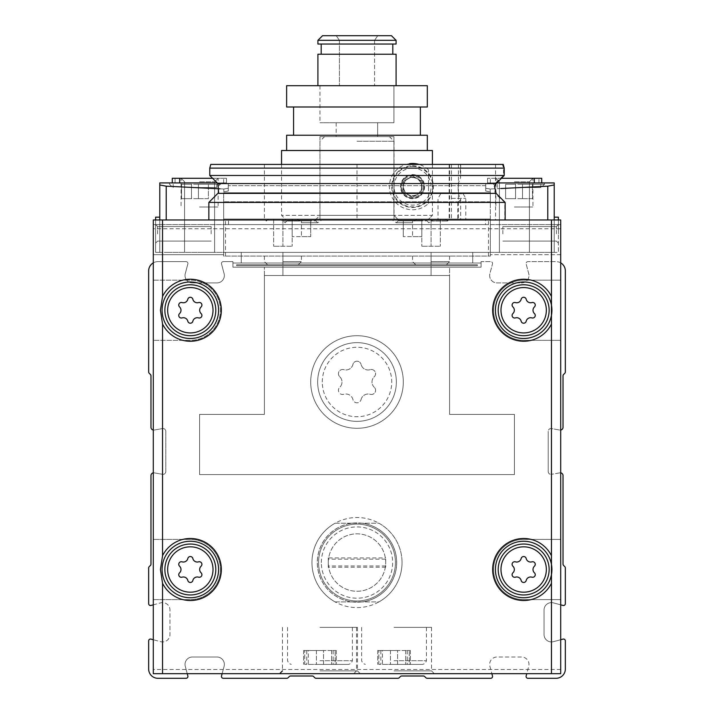 <?xml version="1.0" encoding="UTF-8"?>
<svg xmlns="http://www.w3.org/2000/svg" width="714" height="714" viewBox="0 0 714 714"><rect width="100%" height="100%" fill="white"/><g stroke="black" fill="none" stroke-linecap="round" stroke-linejoin="round"><path stroke-width="0.54" stroke-dasharray="3.57 2.68" d="M319.961 664.413L348.664 664.413L319.961 664.413M304.762 664.413L306.77 664.413L303.611 664.413L304.762 664.413L304.762 650.525L306.77 650.525L303.611 650.525L304.762 650.525L304.762 664.413M308.323 664.413L323.522 664.413L308.323 664.413L308.323 650.525L303.611 650.525L323.522 650.525L308.323 650.525L308.323 664.413M323.522 664.413L336.312 664.413L323.522 664.413L323.522 650.525L336.312 650.525L323.522 650.525L323.522 664.413M335.161 664.413L333.152 664.413L335.161 664.413L335.161 650.525L336.312 650.525L333.152 650.525L335.161 650.525L335.161 664.413M394.039 664.413L422.742 664.413L394.039 664.413M378.839 664.413L380.848 664.413L377.688 664.413L378.839 664.413L378.839 650.525L380.848 650.525L377.688 650.525L378.839 650.525L378.839 664.413M382.401 664.413L397.6 664.413L382.401 664.413L382.401 650.525L377.688 650.525L397.6 650.525L382.401 650.525L382.401 664.413M397.6 664.413L410.389 664.413L397.6 664.413L397.6 650.525L410.389 650.525L397.6 650.525L397.6 664.413M409.238 664.413L407.23 664.413L409.238 664.413L409.238 650.525L410.389 650.525L407.23 650.525L409.238 650.525L409.238 664.413M282.923 219.037L301.442 219.037L264.403 219.037L282.923 219.037L282.923 246.259L292.187 246.259L273.667 246.259L282.923 246.259L282.923 219.037M431.077 219.037L449.597 219.037L412.558 219.037L431.077 219.037L431.077 246.259L440.333 246.259L421.813 246.259L431.077 246.259L431.077 219.037M282.923 221.028L299.452 221.028L282.923 221.028M431.077 221.028L447.607 221.028L431.077 221.028M310.706 220.885L292.187 220.885L310.706 220.885L310.706 236.629L301.442 236.629L310.706 236.629L310.706 220.885M301.442 220.885L315.981 220.885L286.903 220.885L301.442 220.885L301.442 236.629L292.187 236.629L301.442 236.629L301.442 220.885M421.813 220.885L403.294 220.885L421.813 220.885L421.813 236.629L412.558 236.629L421.813 236.629L421.813 220.885M412.558 220.885L427.097 220.885L398.019 220.885L412.558 220.885L412.558 236.629L403.294 236.629L412.558 236.629L412.558 220.885M526.191 299.273A2.588 2.588 0 0 0 521.149 299.273A4.534 4.534 0 0 1 515.428 302.575A2.588 2.588 0 0 0 512.911 306.94A4.534 4.534 0 0 1 512.911 313.544A2.588 2.588 0 0 0 515.428 317.909A4.534 4.534 0 0 1 521.149 321.211A2.588 2.588 0 0 0 526.191 321.211A4.534 4.534 0 0 1 531.903 317.909A2.588 2.588 0 0 0 534.429 313.544A4.534 4.534 0 0 1 534.429 306.94A2.588 2.588 0 0 0 531.903 302.575A4.534 4.534 0 0 1 526.191 299.273A2.588 2.588 0 0 0 521.149 299.273A4.534 4.534 0 0 1 515.428 302.575A2.588 2.588 0 0 0 512.911 306.94A4.534 4.534 0 0 1 512.911 313.544A2.588 2.588 0 0 0 515.428 317.909A4.534 4.534 0 0 1 521.149 321.211A2.588 2.588 0 0 0 526.191 321.211A4.534 4.534 0 0 1 531.903 317.909A2.588 2.588 0 0 0 534.429 313.544A4.534 4.534 0 0 1 534.429 306.94A2.588 2.588 0 0 0 531.903 302.575A4.534 4.534 0 0 1 526.191 299.273A2.588 2.588 0 0 0 521.149 299.273A4.534 4.534 0 0 1 515.428 302.575A2.588 2.588 0 0 0 512.911 306.94A4.534 4.534 0 0 1 512.911 313.544A2.588 2.588 0 0 0 515.428 317.909A4.534 4.534 0 0 1 521.149 321.211A2.588 2.588 0 0 0 526.191 321.211A4.534 4.534 0 0 1 531.903 317.909A2.588 2.588 0 0 0 534.429 313.544A4.534 4.534 0 0 1 534.429 306.94A2.588 2.588 0 0 0 531.903 302.575A4.534 4.534 0 0 1 526.191 299.273M526.191 558.535A2.588 2.588 0 0 0 521.149 558.535A4.534 4.534 0 0 1 515.428 561.838A2.588 2.588 0 0 0 512.911 566.202A4.534 4.534 0 0 1 512.911 572.806A2.588 2.588 0 0 0 515.428 577.171A4.534 4.534 0 0 1 521.149 580.473A2.588 2.588 0 0 0 526.191 580.473A4.534 4.534 0 0 1 531.903 577.171A2.588 2.588 0 0 0 534.429 572.806A4.534 4.534 0 0 1 534.429 566.202A2.588 2.588 0 0 0 531.903 561.838A4.534 4.534 0 0 1 526.191 558.535A2.588 2.588 0 0 0 521.149 558.535A4.534 4.534 0 0 1 515.428 561.838A2.588 2.588 0 0 0 512.911 566.202A4.534 4.534 0 0 1 512.911 572.806A2.588 2.588 0 0 0 515.428 577.171A4.534 4.534 0 0 1 521.149 580.473A2.588 2.588 0 0 0 526.191 580.473A4.534 4.534 0 0 1 531.903 577.171A2.588 2.588 0 0 0 534.429 572.806A4.534 4.534 0 0 1 534.429 566.202A2.588 2.588 0 0 0 531.903 561.838A4.534 4.534 0 0 1 526.191 558.535A2.588 2.588 0 0 0 521.149 558.535A4.534 4.534 0 0 1 515.428 561.838A2.588 2.588 0 0 0 512.911 566.202A4.534 4.534 0 0 1 512.911 572.806A2.588 2.588 0 0 0 515.428 577.171A4.534 4.534 0 0 1 521.149 580.473A2.588 2.588 0 0 0 526.191 580.473A4.534 4.534 0 0 1 531.903 577.171A2.588 2.588 0 0 0 534.429 572.806A4.534 4.534 0 0 1 534.429 566.202A2.588 2.588 0 0 0 531.903 561.838A4.534 4.534 0 0 1 526.191 558.535M192.851 558.535A2.588 2.588 0 0 0 187.809 558.535A4.534 4.534 0 0 1 182.097 561.838A2.588 2.588 0 0 0 179.571 566.202A4.534 4.534 0 0 1 179.571 572.806A2.588 2.588 0 0 0 182.097 577.171A4.534 4.534 0 0 1 187.809 580.473A2.588 2.588 0 0 0 192.851 580.473A4.534 4.534 0 0 1 198.572 577.171A2.588 2.588 0 0 0 201.089 572.806A4.534 4.534 0 0 1 201.089 566.202A2.588 2.588 0 0 0 198.572 561.838A4.534 4.534 0 0 1 192.851 558.535A2.588 2.588 0 0 0 187.809 558.535A4.534 4.534 0 0 1 182.097 561.838A2.588 2.588 0 0 0 179.571 566.202A4.534 4.534 0 0 1 179.571 572.806A2.588 2.588 0 0 0 182.097 577.171A4.534 4.534 0 0 1 187.809 580.473A2.588 2.588 0 0 0 192.851 580.473A4.534 4.534 0 0 1 198.572 577.171A2.588 2.588 0 0 0 201.089 572.806A4.534 4.534 0 0 1 201.089 566.202A2.588 2.588 0 0 0 198.572 561.838A4.534 4.534 0 0 1 192.851 558.535A2.588 2.588 0 0 0 187.809 558.535A4.534 4.534 0 0 1 182.097 561.838A2.588 2.588 0 0 0 179.571 566.202A4.534 4.534 0 0 1 179.571 572.806A2.588 2.588 0 0 0 182.097 577.171A4.534 4.534 0 0 1 187.809 580.473A2.588 2.588 0 0 0 192.851 580.473A4.534 4.534 0 0 1 198.572 577.171A2.588 2.588 0 0 0 201.089 572.806A4.534 4.534 0 0 1 201.089 566.202A2.588 2.588 0 0 0 198.572 561.838A4.534 4.534 0 0 1 192.851 558.535M192.851 299.273A2.588 2.588 0 0 0 187.809 299.273A4.534 4.534 0 0 1 182.097 302.575A2.588 2.588 0 0 0 179.571 306.94A4.534 4.534 0 0 1 179.571 313.544A2.588 2.588 0 0 0 182.097 317.909A4.534 4.534 0 0 1 187.809 321.211A2.588 2.588 0 0 0 192.851 321.211A4.534 4.534 0 0 1 198.572 317.909A2.588 2.588 0 0 0 201.089 313.544A4.534 4.534 0 0 1 201.089 306.94A2.588 2.588 0 0 0 198.572 302.575A4.534 4.534 0 0 1 192.851 299.273A2.588 2.588 0 0 0 187.809 299.273A4.534 4.534 0 0 1 182.097 302.575A2.588 2.588 0 0 0 179.571 306.94A4.534 4.534 0 0 1 179.571 313.544A2.588 2.588 0 0 0 182.097 317.909A4.534 4.534 0 0 1 187.809 321.211A2.588 2.588 0 0 0 192.851 321.211A4.534 4.534 0 0 1 198.572 317.909A2.588 2.588 0 0 0 201.089 313.544A4.534 4.534 0 0 1 201.089 306.94A2.588 2.588 0 0 0 198.572 302.575A4.534 4.534 0 0 1 192.851 299.273A2.588 2.588 0 0 0 187.809 299.273A4.534 4.534 0 0 1 182.097 302.575A2.588 2.588 0 0 0 179.571 306.94A4.534 4.534 0 0 1 179.571 313.544A2.588 2.588 0 0 0 182.097 317.909A4.534 4.534 0 0 1 187.809 321.211A2.588 2.588 0 0 0 192.851 321.211A4.534 4.534 0 0 1 198.572 317.909A2.588 2.588 0 0 0 201.089 313.544A4.534 4.534 0 0 1 201.089 306.94A2.588 2.588 0 0 0 198.572 302.575A4.534 4.534 0 0 1 192.851 299.273M402.036 562.561A45.036 45.036 0 0 0 334.482 523.558A45.036 45.036 0 0 0 334.482 601.563A45.036 45.036 0 0 0 402.036 562.561M310.706 381.999A46.294 46.294 0 0 1 380.151 341.908A46.294 46.294 0 0 1 380.151 422.099A46.294 46.294 0 0 1 310.706 381.999A46.294 46.294 0 0 1 380.151 341.908A46.294 46.294 0 0 1 380.151 422.099A46.294 46.294 0 0 1 310.706 381.999M153.296 599.599L190.335 599.599A30.095 30.095 0 0 0 220.421 569.504A30.095 30.095 0 0 0 190.335 539.409L153.296 539.409L153.296 340.337L190.335 340.337A30.095 30.095 0 0 0 220.421 310.242A30.095 30.095 0 0 0 190.335 280.147L153.296 280.147L153.296 673.668L153.296 599.599L190.335 599.599A30.095 30.095 0 0 0 220.421 569.504A30.095 30.095 0 0 0 190.335 539.409L153.296 539.409L153.296 599.599M560.704 280.147L560.704 673.668L560.704 280.147L523.665 280.147A30.095 30.095 0 0 0 493.579 310.242A30.095 30.095 0 0 0 523.665 340.337L560.704 340.337L523.665 340.337A30.095 30.095 0 0 1 493.579 310.242A30.095 30.095 0 0 1 523.665 280.147L560.704 280.147M560.704 539.409L523.665 539.409A30.095 30.095 0 0 0 493.579 569.504A30.095 30.095 0 0 0 523.665 599.599L560.704 599.599L523.665 599.599A30.095 30.095 0 0 1 493.579 569.504A30.095 30.095 0 0 1 523.665 539.409L560.704 539.409M153.296 280.147L153.296 340.337L190.335 340.337A30.095 30.095 0 0 0 220.421 310.242A30.095 30.095 0 0 0 190.335 280.147L153.296 280.147M485.529 224.589L223.669 224.589L223.669 219.037L223.669 256.076L490.331 256.076L223.669 256.076L223.669 254.684L153.296 254.684L223.669 254.684L223.669 224.589L153.296 224.589L560.704 224.589L490.331 224.589L490.331 256.076L490.331 219.037L223.669 219.037L490.331 219.037L490.331 224.589L485.529 224.589L485.529 219.037M560.704 262.868A9.255 9.255 0 0 0 556.072 261.627A9.255 9.255 0 0 1 560.704 262.868L560.704 430.042A2.776 2.776 0 0 0 563.025 427.302L563.025 375.823A1.847 1.847 0 0 1 563.56 374.511L564.792 373.279A1.847 1.847 0 0 0 565.336 371.976L565.336 270.892A9.255 9.255 0 0 0 560.704 262.868L560.704 219.966L153.296 219.966L153.296 262.868A9.255 9.255 0 0 0 148.664 270.892L148.664 371.976A1.847 1.847 0 0 0 149.208 373.279L150.44 374.511A1.847 1.847 0 0 1 150.975 375.823L150.975 427.302A2.776 2.776 0 0 0 153.296 430.042L153.296 472.846A2.776 2.776 0 0 0 150.975 475.586L150.975 564.105A1.847 1.847 0 0 1 150.44 565.417L149.208 566.648A1.847 1.847 0 0 0 148.664 567.951L148.664 603.66A1.847 1.847 0 0 0 150.993 605.454L153.296 604.838L153.296 673.668L560.704 673.668L526.762 673.668L526.147 675.971A1.847 1.847 0 0 0 527.932 678.3L556.072 678.3A9.255 9.255 0 0 0 565.336 669.045L565.336 640.895A1.847 1.847 0 0 0 563.007 639.11L560.704 639.726L560.704 673.668L222.125 673.668L221.51 675.971A1.847 1.847 0 0 0 223.303 678.3L286.787 678.3A1.847 1.847 0 0 0 288.099 677.756L289.331 676.524A1.847 1.847 0 0 1 290.634 675.988L312.25 675.988A1.847 1.847 0 0 1 313.562 676.524L314.794 677.756A1.847 1.847 0 0 0 316.097 678.3L397.903 678.3A1.847 1.847 0 0 0 399.206 677.756L400.438 676.524A1.847 1.847 0 0 1 401.75 675.988L423.366 675.988A1.847 1.847 0 0 1 424.669 676.524L425.901 677.756A1.847 1.847 0 0 0 427.213 678.3L490.696 678.3A1.847 1.847 0 0 0 492.49 675.971L491.875 673.668L153.296 673.668L222.125 673.668L224.098 666.332A7.408 7.408 0 0 0 216.94 657.005L192.423 657.005A7.408 7.408 0 0 0 185.274 666.332L187.238 673.668L185.274 666.332A7.408 7.408 0 0 1 192.423 657.005L216.94 657.005A7.408 7.408 0 0 1 224.098 666.332L222.125 673.668M560.704 604.838L553.368 602.866A7.408 7.408 0 0 0 544.041 610.024L544.041 634.541A7.408 7.408 0 0 0 553.368 641.69A7.408 7.408 0 0 1 544.041 634.541L544.041 610.024A7.408 7.408 0 0 1 553.368 602.866L563.007 605.454A1.847 1.847 0 0 0 565.336 603.66L565.336 567.951A1.847 1.847 0 0 0 564.792 566.648L563.56 565.417A1.847 1.847 0 0 1 563.025 564.105L563.025 475.586A2.776 2.776 0 0 0 560.704 472.846L560.704 639.726L553.368 641.69L560.704 639.726M153.296 262.868A9.255 9.255 0 0 1 157.928 261.627L186.068 261.627A1.847 1.847 0 0 1 187.853 263.957L185.274 273.605A7.408 7.408 0 0 0 192.423 282.923L216.94 282.923A7.408 7.408 0 0 0 224.098 273.605L221.51 263.957A1.847 1.847 0 0 1 223.303 261.627L232.925 261.627L232.925 267.188L232.925 263.02L481.075 263.02L481.075 267.188L481.075 263.02L232.925 263.02L232.925 267.188L282.923 267.188L282.923 275.515L431.077 275.515L431.077 267.188L481.075 267.188L481.075 263.02L241.261 263.02L241.261 252.372L472.739 252.372L241.261 252.372L241.261 263.02L232.925 263.02L232.925 267.188L282.923 267.188L282.923 275.515L431.077 275.515L431.077 265.706L282.923 265.706L282.923 275.515L431.077 275.515L431.077 265.706L282.923 265.706L282.923 275.515L431.077 275.515L431.077 267.188L481.075 267.188L481.075 263.02L472.739 263.02L472.739 252.372L472.739 263.02L472.739 252.372L241.261 252.372L241.261 263.02L232.925 263.02L232.925 267.188L282.923 267.188L282.923 275.515L431.077 275.515L431.077 267.188L481.075 267.188L232.925 267.188L282.923 267.188L282.923 275.515L431.077 275.515L431.077 267.188L481.075 267.188L481.075 261.627L490.696 261.627A1.847 1.847 0 0 1 492.49 263.957L489.902 273.605A7.408 7.408 0 0 0 497.06 282.923L521.577 282.923A7.408 7.408 0 0 0 528.726 273.605L526.147 263.957A1.847 1.847 0 0 1 527.932 261.627L556.072 261.627L527.932 261.627A1.847 1.847 0 0 0 526.147 263.957L528.726 273.605A7.408 7.408 0 0 1 521.577 282.923L497.06 282.923A7.408 7.408 0 0 1 489.902 273.605L492.49 263.957A1.847 1.847 0 0 0 490.696 261.627L481.075 261.627L481.075 267.188L232.925 267.188L232.925 261.627L223.303 261.627A1.847 1.847 0 0 0 221.51 263.957L224.098 273.605A7.408 7.408 0 0 1 216.94 282.923L192.423 282.923A7.408 7.408 0 0 1 185.274 273.605L187.853 263.957A1.847 1.847 0 0 0 186.068 261.627L157.928 261.627A9.255 9.255 0 0 0 153.296 262.868L153.296 430.042A2.776 2.776 0 0 0 154.242 430.033L162.533 428.578A2.776 2.776 0 0 1 165.791 431.31L165.791 471.579A2.776 2.776 0 0 1 162.533 474.319L154.242 472.855A2.776 2.776 0 0 0 153.296 472.846L153.296 604.838L160.632 602.866A7.408 7.408 0 0 1 169.959 610.024L169.959 634.541A7.408 7.408 0 0 1 160.632 641.69L150.993 639.11A1.847 1.847 0 0 0 148.664 640.895L148.664 669.045A9.255 9.255 0 0 0 157.928 678.3L186.068 678.3A1.847 1.847 0 0 0 187.853 675.971L187.238 673.668M503.227 164.407L502.406 164.407L503.557 168.111L503.557 175.474L494.9 183.569L494.9 193.387L504.816 202.41L504.816 219.966L208.854 219.966L504.816 219.966M502.406 164.407L210.773 164.407M451.908 219.966L465.796 219.966L451.908 219.966M301.442 219.966L321.818 219.966L301.442 219.966M412.558 219.966L392.182 219.966L412.558 219.966M560.704 472.846A2.776 2.776 0 0 0 559.758 472.855A2.776 2.776 0 0 1 560.704 472.846L560.704 430.042A2.776 2.776 0 0 1 559.758 430.033A2.776 2.776 0 0 0 560.704 430.042M477.371 264.778L236.629 264.778L236.629 265.706L477.371 265.706L477.371 264.778L236.629 264.778L236.629 265.706L477.371 265.706L477.371 264.778L477.371 265.706L236.629 265.706L236.629 264.778L477.371 264.778L477.371 265.706L236.629 265.706L236.629 264.778L477.371 264.778L477.371 265.706L236.629 265.706L236.629 264.778L477.371 264.778L477.371 265.706L236.629 265.706L236.629 264.778L477.371 264.778M319.961 673.668L360.24 673.668L319.961 673.668M394.039 673.668L434.317 673.668L394.039 673.668M491.875 673.668L526.762 673.668L528.726 666.332A7.408 7.408 0 0 0 521.577 657.005L497.06 657.005A7.408 7.408 0 0 0 489.902 666.332L491.875 673.668L489.902 666.332A7.408 7.408 0 0 1 497.06 657.005L521.577 657.005A7.408 7.408 0 0 1 528.726 666.332L526.762 673.668M264.403 267.188L449.597 267.188L449.597 414.406L514.41 414.406L514.41 474.596L199.59 474.596L199.59 414.406L264.403 414.406L264.403 267.188L449.597 267.188L449.597 414.406L514.41 414.406L514.41 474.596L199.59 474.596L199.59 414.406L264.403 414.406L264.403 267.188M559.758 472.855L551.467 474.319L559.758 472.855M548.209 471.579A2.776 2.776 0 0 0 551.467 474.319A2.776 2.776 0 0 1 548.209 471.579L548.209 431.31L548.209 471.579M551.467 428.578A2.776 2.776 0 0 0 548.209 431.31A2.776 2.776 0 0 1 551.467 428.578L559.758 430.033L551.467 428.578M153.296 472.846A2.776 2.776 0 0 1 154.242 472.855L162.533 474.319A2.776 2.776 0 0 0 165.791 471.579L165.791 431.31A2.776 2.776 0 0 0 162.533 428.578L154.242 430.033A2.776 2.776 0 0 1 153.296 430.042M153.296 604.838L160.632 602.866A7.408 7.408 0 0 1 169.959 610.024L169.959 634.541A7.408 7.408 0 0 1 160.632 641.69L153.296 639.726M282.923 264.778L446.446 264.778L415.709 264.778L431.077 264.778L431.077 252.372L282.923 252.372L282.923 264.778L431.077 264.778L431.077 252.372L282.923 252.372L282.923 264.778M208.854 202.41L457.719 202.41L460.682 199.599L458.174 193.387L458.174 183.569L460.717 177.34L460.102 175.474L460.584 164.407M503.557 175.474L504.227 175.474M209.773 175.474L460.102 175.474M503.557 168.111L504.227 168.111M209.773 168.111L460.102 168.111M357 136.624L389.407 136.624L357 136.624M357 141.256L394.039 141.256L357 141.256M164.872 310.242A25.463 25.463 0 0 1 203.062 288.188A25.463 25.463 0 0 1 203.062 332.296A25.463 25.463 0 0 1 164.872 310.242A25.463 25.463 0 0 0 190.335 335.705A25.463 25.463 0 0 0 215.798 310.242A25.463 25.463 0 0 0 190.335 284.779A25.463 25.463 0 0 0 164.872 310.242A25.463 25.463 0 0 1 203.062 288.188A25.463 25.463 0 0 1 203.062 332.296A25.463 25.463 0 0 1 164.872 310.242A25.463 25.463 0 0 1 203.062 288.188A25.463 25.463 0 0 1 203.062 332.296A25.463 25.463 0 0 1 164.872 310.242M164.872 569.504A25.463 25.463 0 0 1 203.062 547.451A25.463 25.463 0 0 1 203.062 591.558A25.463 25.463 0 0 1 164.872 569.504A25.463 25.463 0 0 0 190.335 594.967A25.463 25.463 0 0 0 215.798 569.504A25.463 25.463 0 0 0 190.335 544.041A25.463 25.463 0 0 0 164.872 569.504A25.463 25.463 0 0 1 203.062 547.451A25.463 25.463 0 0 1 203.062 591.558A25.463 25.463 0 0 1 164.872 569.504A25.463 25.463 0 0 1 203.062 547.451A25.463 25.463 0 0 1 203.062 591.558A25.463 25.463 0 0 1 164.872 569.504M498.202 310.242A25.463 25.463 0 0 1 536.401 288.188A25.463 25.463 0 0 1 536.401 332.296A25.463 25.463 0 0 1 498.202 310.242A25.463 25.463 0 0 0 523.665 335.705A25.463 25.463 0 0 0 549.128 310.242A25.463 25.463 0 0 0 523.665 284.779A25.463 25.463 0 0 0 498.202 310.242A25.463 25.463 0 0 1 536.401 288.188A25.463 25.463 0 0 1 536.401 332.296A25.463 25.463 0 0 1 498.202 310.242A25.463 25.463 0 0 1 536.401 288.188A25.463 25.463 0 0 1 536.401 332.296A25.463 25.463 0 0 1 498.202 310.242M498.202 569.504A25.463 25.463 0 0 1 536.401 547.451A25.463 25.463 0 0 1 536.401 591.558A25.463 25.463 0 0 1 498.202 569.504A25.463 25.463 0 0 0 523.665 594.967A25.463 25.463 0 0 0 549.128 569.504A25.463 25.463 0 0 0 523.665 544.041A25.463 25.463 0 0 0 498.202 569.504A25.463 25.463 0 0 1 536.401 547.451A25.463 25.463 0 0 1 536.401 591.558A25.463 25.463 0 0 1 498.202 569.504A25.463 25.463 0 0 1 536.401 547.451A25.463 25.463 0 0 1 536.401 591.558A25.463 25.463 0 0 1 498.202 569.504M560.704 254.684L490.331 254.684L560.704 254.684M282.923 256.076L301.442 256.076L282.923 256.076M431.077 256.076L449.597 256.076L431.077 256.076M352.948 364.381A7.292 7.292 0 0 1 343.764 369.682A4.168 4.168 0 0 0 339.712 376.697A4.168 4.168 0 0 1 343.764 369.682A7.292 7.292 0 0 0 352.948 364.381A4.168 4.168 0 0 1 361.052 364.381A4.168 4.168 0 0 0 352.948 364.381M339.712 376.697A7.292 7.292 0 0 1 339.712 387.3A7.292 7.292 0 0 0 339.712 376.697M343.764 394.315A4.168 4.168 0 0 1 339.712 387.3A4.168 4.168 0 0 0 343.764 394.315A7.292 7.292 0 0 1 352.948 399.617A4.168 4.168 0 0 0 361.052 399.617A4.168 4.168 0 0 1 352.948 399.617A7.292 7.292 0 0 0 343.764 394.315M361.052 399.617A7.292 7.292 0 0 1 370.236 394.315A4.168 4.168 0 0 0 374.288 387.3A4.168 4.168 0 0 1 370.236 394.315A7.292 7.292 0 0 0 361.052 399.617M374.288 387.3A7.292 7.292 0 0 1 374.288 376.697A4.168 4.168 0 0 0 370.236 369.682A4.168 4.168 0 0 1 374.288 376.697A7.292 7.292 0 0 0 374.288 387.3M370.236 369.682A7.292 7.292 0 0 1 361.052 364.381A7.292 7.292 0 0 0 370.236 369.682M317.65 381.999A39.35 39.35 0 0 1 376.68 347.923A39.35 39.35 0 0 1 376.68 416.083A39.35 39.35 0 0 1 317.65 381.999A39.35 39.35 0 0 1 376.68 347.923A39.35 39.35 0 0 1 376.68 416.083A39.35 39.35 0 0 1 317.65 381.999M396.654 562.561A39.654 39.654 0 0 0 337.169 528.217A39.654 39.654 0 0 0 337.169 596.904A39.654 39.654 0 0 0 396.654 562.561A39.654 39.654 0 0 0 337.169 528.217A39.654 39.654 0 0 0 337.169 596.904A39.654 39.654 0 0 0 396.654 562.561M412.558 222.741L396.35 222.741L412.558 222.741M301.442 222.741L317.65 222.741L301.442 222.741M403.294 220.885L403.294 236.629L403.294 220.885M292.187 220.885L292.187 236.629L292.187 220.885M431.077 261.627L449.597 261.627L431.077 261.627M282.923 261.627L301.442 261.627L282.923 261.627M421.813 219.037L421.813 246.259L421.813 219.037M440.333 219.037L440.333 246.259L440.333 219.037M273.667 219.037L273.667 246.259L273.667 219.037M292.187 219.037L292.187 246.259L292.187 219.037M394.039 627.374L431.542 627.374L394.039 627.374M319.961 627.374L357.464 627.374L319.961 627.374M451.908 193.762L463.127 193.762L451.908 193.762M451.908 198.385L465.796 198.385L451.908 198.385M352.082 601.911L335.098 601.911A45.036 45.036 0 0 1 335.098 523.201L378.902 523.201A45.036 45.036 0 0 1 378.902 601.911L361.918 601.911A39.654 39.654 0 0 0 361.918 523.201L378.902 523.201A45.036 45.036 0 0 1 378.902 601.911L335.098 601.911A45.036 45.036 0 0 1 335.098 523.201L352.082 523.201A39.654 39.654 0 0 0 352.082 601.911L361.918 601.911M385.703 559.142L385.703 567.184L385.703 557.929L385.703 559.142L328.297 559.142L328.297 567.184L328.297 557.929L385.703 557.929M385.703 567.184L328.297 567.184M361.918 523.201L352.082 523.201M328.297 562.561A28.703 28.703 0 0 1 371.351 537.696A28.703 28.703 0 0 1 371.351 587.417A28.703 28.703 0 0 1 328.297 562.561A28.703 28.703 0 0 1 371.351 537.696A28.703 28.703 0 0 1 371.351 587.417A28.703 28.703 0 0 1 328.297 562.561M321.354 562.561A35.646 35.646 0 0 1 374.823 531.689A35.646 35.646 0 0 1 374.823 593.432A35.646 35.646 0 0 1 321.354 562.561M318.578 562.561A38.422 38.422 0 0 1 376.216 529.279A38.422 38.422 0 0 1 376.216 595.833A38.422 38.422 0 0 1 318.578 562.561A38.422 38.422 0 0 1 376.216 529.279A38.422 38.422 0 0 1 376.216 595.833A38.422 38.422 0 0 1 318.578 562.561M385.703 565.97L328.297 565.97M328.297 557.929L328.297 559.142M198.43 184.266L198.43 198.662L198.43 184.266L208.39 184.266L191.486 184.266L191.486 198.662L191.486 184.266L198.43 184.266L198.43 198.662L191.486 198.662L191.486 184.266L191.486 198.662L208.39 198.662L208.39 184.266L208.39 198.662L198.43 198.662L198.43 184.266M181.535 184.266L191.486 184.266L181.535 184.266L181.535 198.662L191.486 198.662L181.535 198.662L181.535 184.266M194.958 184.266L220.421 184.266L194.958 184.266M522.514 184.266L522.514 198.662L522.514 184.266L532.466 184.266L515.57 184.266L515.57 198.662L515.57 184.266L522.514 184.266L522.514 198.662L515.57 198.662L515.57 184.266L515.57 198.662L532.466 198.662L532.466 184.266L532.466 198.662L522.514 198.662L522.514 184.266M505.61 184.266L515.57 184.266L505.61 184.266L505.61 198.662L515.57 198.662L505.61 198.662L505.61 184.266M519.042 184.266L544.505 184.266L519.042 184.266M558.393 219.966L558.393 224.589L554.225 224.589L554.225 252.372L554.225 217.181L554.225 224.589L558.393 224.589L558.393 252.372L490.331 252.372L490.331 201.794L490.331 252.372L223.669 252.372L223.669 201.794L223.669 252.372L166.21 252.372L223.669 252.372L223.669 191.789L223.669 252.372L554.225 252.372L554.225 184.962M554.225 219.966L554.225 252.372L558.393 252.372L558.393 217.181L554.225 217.181M485.707 188.273L485.707 191.049L485.707 185.702L485.707 191.049L490.197 191.798L485.707 191.049L485.707 182.927L485.707 188.273L490.197 189.014L485.707 188.273M519.042 182.927L544.505 182.927L519.042 182.927M541.721 182.927L541.721 178.295L487.555 178.295L487.555 182.927L487.555 178.295L487.555 182.927L487.555 178.295L541.721 178.295L541.721 182.927L541.721 178.295L490.331 178.295L490.331 182.927L487.555 182.927L541.721 182.927L487.555 182.927L541.721 182.927L490.331 182.927L490.331 178.295L487.555 178.295L501.406 178.295M496.774 182.927L554.225 182.927M228.293 188.273L228.293 182.927L228.293 191.049L228.293 185.702L228.293 191.049L223.803 191.798L228.293 191.049L228.293 188.273L223.803 189.014L228.293 188.273M159.775 217.181L159.775 252.372L159.775 217.181L155.607 217.181L155.607 252.372L166.21 252.372L159.775 252.372L159.775 219.966M159.775 184.962L159.775 252.372L155.607 252.372L155.607 224.589L155.607 243.108L155.607 224.589L155.607 243.108L155.607 224.589L159.775 224.589L155.607 224.589L155.607 219.966M194.958 182.927L220.421 182.927L194.958 182.927M212.593 178.295L175.055 178.295L175.055 182.927L172.279 182.927L226.445 182.927L172.279 182.927L175.055 182.927L175.055 178.295L226.445 178.295L172.279 178.295L175.055 178.295L172.279 178.295L172.279 182.927M226.445 182.927L223.669 182.927L226.445 182.927L226.445 178.295L223.669 178.295L226.445 178.295L226.445 182.927M159.775 182.927L217.226 182.927M485.707 185.702L228.293 185.702L485.707 185.702M490.331 191.789L490.331 252.372L490.331 191.789M223.669 192.771L223.669 201.794L223.669 192.771L490.331 192.771L490.331 201.794L490.331 192.771L223.669 192.771M472.739 252.372L472.739 263.02L241.261 263.02L241.261 252.372L472.739 252.372M449.597 275.515L264.403 275.515L264.403 414.406L199.59 414.406L199.59 474.596L514.41 474.596L514.41 414.406L449.597 414.406L449.597 275.515L264.403 275.515L264.403 414.406L199.59 414.406L199.59 474.596L514.41 474.596L514.41 414.406L449.597 414.406L449.597 275.515M199.59 252.372L214.602 252.372L199.59 252.372M514.41 252.372L529.422 252.372L514.41 252.372M490.197 189.014L490.197 191.798L490.197 189.014L547.79 186.175L547.79 219.966M166.21 219.966L166.21 186.175L223.803 189.014L223.803 191.798L223.803 189.014M514.41 178.295L532.93 178.295L514.41 178.295M199.59 178.295L218.109 178.295L199.59 178.295M514.41 206.998L532.93 206.998L514.41 206.998M199.59 206.998L218.109 206.998L199.59 206.998M514.41 181.802L529.422 181.802L514.41 181.802M199.59 181.802L214.602 181.802L199.59 181.802M558.393 233.853L558.393 224.589L558.393 233.853M556.385 233.853L556.385 226.597L556.385 233.853M502.834 233.853L502.834 226.597L502.834 233.853M211.165 233.853L211.165 226.597L211.165 233.853M157.615 233.853L157.615 226.597L157.615 233.853M519.042 187.55L540.801 187.55L519.042 187.55M194.958 187.55L216.717 187.55L194.958 187.55M421.876 186.631L421.876 186.631A9.318 9.318 0 0 0 407.899 178.554A9.318 9.318 0 0 0 407.899 194.699A9.318 9.318 0 0 0 421.876 186.631M427.775 219.966L398.573 219.966L393.932 215.333L319.961 215.333L393.932 215.333L398.573 219.966L315.329 219.966L427.775 219.966L286.162 219.966L427.775 219.966L432.416 215.333L427.775 219.966M432.416 164.407L432.416 215.333L281.539 215.333L432.416 215.333L432.416 164.407M427.32 150.52L286.626 150.52L427.32 150.52M420.368 135.241L293.57 135.241L420.368 135.241M427.32 106.993L286.626 106.993M393.932 85.698L427.32 85.698L393.932 85.698L393.932 122.737L319.961 122.737L393.932 122.737L377.644 122.737L393.932 122.737L393.932 85.698L319.961 85.698L393.932 85.698M377.644 122.737L377.644 136.624L336.169 136.624L393.932 136.624L377.644 136.624L377.644 122.737L336.169 122.737L377.644 122.737M393.932 136.624L393.932 215.333L393.932 136.624L319.961 136.624L393.932 136.624M281.539 150.52L432.416 150.52M428.525 203.392L428.525 169.87L428.525 203.392A23.151 23.151 0 0 1 391.691 196.653A23.151 23.151 0 0 1 409.443 163.693M286.626 135.241L427.32 135.241M286.626 85.698L427.32 85.698M317.917 85.698L396.083 85.698L317.917 85.698L396.083 85.698L317.917 85.698L317.917 54.219L396.083 54.219M374.573 40.332L374.573 85.698L374.573 40.332L339.427 40.332L339.427 85.698L339.427 40.332L336.24 35.7L339.427 40.332L374.573 40.332L377.76 35.7L374.573 40.332M317.917 40.332L322.549 35.7L391.45 35.7L336.24 35.7L391.45 35.7L396.083 40.332L317.917 40.332L317.917 44.036L396.083 44.036M317.917 54.219L321.193 54.219L317.917 54.219M322.549 35.7L336.24 35.7L322.549 35.7M321.193 44.036L321.193 54.219M428.525 169.87A23.151 23.151 0 0 0 419.038 164.407M424.134 186.631A11.576 11.576 0 0 0 406.766 176.608A11.576 11.576 0 0 0 406.766 196.653A11.576 11.576 0 0 0 424.134 186.631A11.576 11.576 0 0 1 412.558 198.197A11.576 11.576 0 0 1 400.982 186.631A11.576 11.576 0 0 1 412.558 175.055A11.576 11.576 0 0 1 424.134 186.631M421.813 191.977L412.558 197.323L403.294 191.977L403.294 181.285L412.558 175.939L421.813 181.285L421.813 191.977A10.692 10.692 0 0 1 403.294 191.977A10.692 10.692 0 0 1 412.558 175.939A10.692 10.692 0 0 1 421.813 191.977L421.813 181.285L412.558 175.939L403.294 181.285L403.294 191.977L407.926 194.645A9.255 9.255 0 0 1 407.926 178.607A9.255 9.255 0 0 1 421.813 186.631A9.255 9.255 0 0 1 417.19 194.645L421.813 191.977M412.558 168.111A18.519 18.519 0 0 1 428.596 195.886A18.519 18.519 0 0 1 396.52 195.886A18.519 18.519 0 0 1 412.558 168.111M412.558 165.791A20.831 20.831 0 0 1 430.596 197.046A20.831 20.831 0 0 1 394.512 197.046A20.831 20.831 0 0 1 412.558 165.791A20.831 20.831 0 0 1 430.596 197.046A20.831 20.831 0 0 1 394.512 197.046A20.831 20.831 0 0 1 412.558 165.791M412.558 166.371A20.251 20.251 0 0 1 430.096 196.752A20.251 20.251 0 0 1 395.012 196.752A20.251 20.251 0 0 1 412.558 166.371M412.558 174.591A12.04 12.04 0 0 1 422.983 192.646A12.04 12.04 0 0 1 402.134 192.646A12.04 12.04 0 0 1 412.558 174.591M412.558 175.055A11.576 11.576 0 0 1 422.581 192.414A11.576 11.576 0 0 1 402.535 192.414A11.576 11.576 0 0 1 412.558 175.055A11.576 11.576 0 0 1 422.581 192.414A11.576 11.576 0 0 1 402.535 192.414A11.576 11.576 0 0 1 412.558 175.055M412.558 177.607A9.014 9.014 0 0 1 420.368 191.138A9.014 9.014 0 0 1 404.749 191.138A9.014 9.014 0 0 1 412.558 177.607M417.19 194.645A9.255 9.255 0 0 1 407.926 194.645L412.558 197.323L417.19 194.645M500.987 310.242A22.687 22.687 0 0 1 535.009 290.598A22.687 22.687 0 0 1 535.009 329.886A22.687 22.687 0 0 1 500.987 310.242M500.987 569.504A22.687 22.687 0 0 1 535.009 549.86A22.687 22.687 0 0 1 535.009 589.148A22.687 22.687 0 0 1 500.987 569.504M167.647 569.504A22.687 22.687 0 0 1 201.678 549.86A22.687 22.687 0 0 1 201.678 589.148A22.687 22.687 0 0 1 167.647 569.504M167.647 310.242A22.687 22.687 0 0 1 201.678 290.598A22.687 22.687 0 0 1 201.678 329.886A22.687 22.687 0 0 1 167.647 310.242M560.704 228.757L153.296 228.757M560.704 669.5L153.296 669.5M495.578 194.065L495.578 219.966M457.719 202.41L457.719 219.966M451.426 164.407L451.426 219.966M495.578 164.407L495.578 182.891M458.433 164.407L458.433 219.966M449.213 164.407L449.213 219.966M357 164.407L357 219.966M494.9 183.569L496.132 183.569M217.868 183.569L458.174 183.569M494.9 193.387L496.132 193.387M217.868 193.387L458.174 193.387M228.471 224.589L228.471 219.037M225.517 256.076L225.517 219.037M488.483 256.076L488.483 219.037M322.282 381.999A34.718 34.718 0 0 1 374.359 351.931A34.718 34.718 0 0 1 374.359 412.067A34.718 34.718 0 0 1 322.282 381.999M394.039 660.709L426.445 660.709L394.039 660.709M394.039 670.892L431.542 670.892L394.039 670.892M319.961 660.709L352.368 660.709L319.961 660.709M319.961 670.892L357.464 670.892L319.961 670.892M390.478 650.525L390.478 664.413L390.478 650.525M405.677 650.525L405.677 664.413L405.677 650.525M316.4 650.525L316.4 664.413L316.4 650.525M331.599 650.525L331.599 664.413L331.599 650.525M490.331 201.794L223.669 201.794L490.331 201.794M538.945 182.927L538.945 178.295L538.945 182.927M223.669 182.927L223.669 178.295L223.669 182.927M179.687 182.927L179.687 178.295M490.331 182.927L490.331 178.295L490.331 182.927M534.313 182.927L534.313 178.295M297.47 219.037L299.452 221.028L301.442 219.037M268.384 219.037L266.393 221.028L264.403 219.037M445.616 219.037L447.607 221.028L449.597 219.037M416.53 219.037L414.548 221.028L412.558 219.037M460.691 164.407L460.691 177.34M460.691 199.599L460.691 219.966M449.168 164.407L449.168 219.966M264.403 164.407L264.403 219.966M449.597 164.407L449.597 219.966M324.593 136.624L319.961 141.256L319.961 219.966M389.407 136.624L394.039 141.256L394.039 219.966M427.097 220.885L428.757 222.741L432.925 219.966M398.019 220.885L396.35 222.741L392.182 219.966M315.981 220.885L317.65 222.741L321.818 219.966M286.903 220.885L285.243 222.741L281.075 219.966M412.558 256.076L412.558 261.627L415.709 264.778M449.597 256.076L449.597 261.627L446.446 264.778M264.403 256.076L264.403 261.627L267.554 264.778M301.442 256.076L301.442 261.627L298.291 264.778M426.445 627.374L426.445 660.709L425.383 663.306L422.742 664.413M361.632 627.374L361.632 660.709L362.694 663.306L365.336 664.413M356.536 627.374L356.536 670.892L353.76 673.668M431.542 627.374L431.542 670.892L434.317 673.668M352.368 627.374L352.368 660.709L351.306 663.306L348.664 664.413M287.555 627.374L287.555 660.709L288.617 663.306L291.258 664.413M282.458 627.374L282.458 670.892M357.464 627.374L357.464 670.892L360.24 673.668M380.848 650.525L380.848 664.413M377.688 650.525L377.688 664.413L377.688 650.525M410.389 650.525L410.389 664.413L410.389 650.525M407.23 650.525L407.23 664.413M306.77 650.525L306.77 664.413M303.611 650.525L303.611 664.413L303.611 650.525M336.312 650.525L336.312 664.413L336.312 650.525M333.152 650.525L333.152 664.413M440.69 193.762L438.021 198.385L438.021 219.966M463.127 193.762L465.796 198.385L465.796 219.966M495.891 178.295L499.398 181.802L499.398 252.372L499.398 181.802L495.891 178.295L495.891 206.998M532.93 178.295L529.422 181.802L529.422 252.372L529.422 181.802L532.93 178.295L532.93 206.998M181.07 178.295L184.578 181.802L184.578 252.372L184.578 181.802L181.07 178.295L181.07 206.998M218.109 178.295L214.602 181.802L214.602 252.372L214.602 181.802L218.109 178.295L218.109 206.998M556.385 241.109L558.393 243.108L556.385 241.109L502.834 241.109L556.385 241.109M556.385 226.597L558.393 224.589L556.385 226.597L502.834 226.597L556.385 226.597M211.165 226.597L157.615 226.597L155.607 224.589L157.615 226.597L211.165 226.597M211.165 241.109L157.615 241.109L155.607 243.108L157.615 241.109L211.165 241.109M493.579 182.927L493.579 184.266L497.283 187.55L497.283 184.266M544.505 182.927L544.505 184.266L540.801 187.55L540.801 184.266M169.495 182.927L169.495 184.266L173.199 187.55L173.199 184.266M220.421 182.927L220.421 184.266L216.717 187.55L216.717 184.266M281.539 164.407L281.539 215.333L286.162 219.966M336.169 122.737L336.169 136.624M319.961 136.624L319.961 215.333L315.329 219.966M319.961 85.698L319.961 122.737"/><path stroke-width="1.07" d="M182.097 561.838A4.534 4.534 0 0 0 187.809 558.535A2.588 2.588 0 0 1 192.851 558.535A4.534 4.534 0 0 0 198.572 561.838A2.588 2.588 0 0 1 201.089 566.202A4.534 4.534 0 0 0 201.089 572.806A2.588 2.588 0 0 1 198.572 577.171A4.534 4.534 0 0 0 192.851 580.473A2.588 2.588 0 0 1 187.809 580.473A4.534 4.534 0 0 0 182.097 577.171A2.588 2.588 0 0 1 179.571 572.806A4.534 4.534 0 0 0 179.571 566.202A2.588 2.588 0 0 1 182.097 561.838M515.428 302.575A4.534 4.534 0 0 0 521.149 299.273A2.588 2.588 0 0 1 526.191 299.273A4.534 4.534 0 0 0 531.903 302.575A2.588 2.588 0 0 1 534.429 306.94A4.534 4.534 0 0 0 534.429 313.544A2.588 2.588 0 0 1 531.903 317.909A4.534 4.534 0 0 0 526.191 321.211A2.588 2.588 0 0 1 521.149 321.211A4.534 4.534 0 0 0 515.428 317.909A2.588 2.588 0 0 1 512.911 313.544A4.534 4.534 0 0 0 512.911 306.94A2.588 2.588 0 0 1 515.428 302.575M515.428 561.838A4.534 4.534 0 0 0 521.149 558.535A2.588 2.588 0 0 1 526.191 558.535A4.534 4.534 0 0 0 531.903 561.838A2.588 2.588 0 0 1 534.429 566.202A4.534 4.534 0 0 0 534.429 572.806A2.588 2.588 0 0 1 531.903 577.171A4.534 4.534 0 0 0 526.191 580.473A2.588 2.588 0 0 1 521.149 580.473A4.534 4.534 0 0 0 515.428 577.171A2.588 2.588 0 0 1 512.911 572.806A4.534 4.534 0 0 0 512.911 566.202A2.588 2.588 0 0 1 515.428 561.838M182.097 302.575A4.534 4.534 0 0 0 187.809 299.273A2.588 2.588 0 0 1 192.851 299.273A4.534 4.534 0 0 0 198.572 302.575A2.588 2.588 0 0 1 201.089 306.94A4.534 4.534 0 0 0 201.089 313.544A2.588 2.588 0 0 1 198.572 317.909A4.534 4.534 0 0 0 192.851 321.211A2.588 2.588 0 0 1 187.809 321.211A4.534 4.534 0 0 0 182.097 317.909A2.588 2.588 0 0 1 179.571 313.544A4.534 4.534 0 0 0 179.571 306.94A2.588 2.588 0 0 1 182.097 302.575M551.449 673.668L551.449 219.966L560.704 219.966L560.704 673.668L153.296 673.668L153.296 219.966L551.449 219.966M162.551 219.966L162.551 296.435L160.445 310.242L162.551 324.04L162.551 555.697L160.445 569.504L162.551 583.302L162.551 673.668M209.773 168.111L210.773 164.407L503.227 164.407L504.227 168.111L209.773 168.111L209.773 175.474L504.227 175.474L504.227 168.111M153.296 639.726L150.993 639.11A1.847 1.847 0 0 0 148.664 640.895L148.664 669.045A9.255 9.255 0 0 0 157.928 678.3L186.068 678.3A1.847 1.847 0 0 0 187.853 675.971L187.238 673.668M153.296 472.846A2.776 2.776 0 0 0 150.975 475.586L150.975 564.105A1.847 1.847 0 0 1 150.44 565.417L149.208 566.648A1.847 1.847 0 0 0 148.664 567.951L148.664 603.66A1.847 1.847 0 0 0 150.993 605.454L153.296 604.838M153.296 262.868A9.255 9.255 0 0 0 148.664 270.892L148.664 371.976A1.847 1.847 0 0 0 149.208 373.279L150.44 374.511A1.847 1.847 0 0 1 150.975 375.823L150.975 427.302A2.776 2.776 0 0 0 153.296 430.042M560.704 430.042A2.776 2.776 0 0 0 563.025 427.302L563.025 375.823A1.847 1.847 0 0 1 563.56 374.511L564.792 373.279A1.847 1.847 0 0 0 565.336 371.976L565.336 270.892A9.255 9.255 0 0 0 560.704 262.868M560.704 604.838L563.007 605.454A1.847 1.847 0 0 0 565.336 603.66L565.336 567.951A1.847 1.847 0 0 0 564.792 566.648L563.56 565.417A1.847 1.847 0 0 1 563.025 564.105L563.025 475.586A2.776 2.776 0 0 0 560.704 472.846M526.762 673.668L526.147 675.971A1.847 1.847 0 0 0 527.932 678.3L556.072 678.3A9.255 9.255 0 0 0 565.336 669.045L565.336 640.895A1.847 1.847 0 0 0 563.007 639.11L560.704 639.726M222.125 673.668L221.51 675.971A1.847 1.847 0 0 0 223.303 678.3L286.787 678.3A1.847 1.847 0 0 0 288.099 677.756L289.331 676.524A1.847 1.847 0 0 1 290.634 675.988L312.25 675.988A1.847 1.847 0 0 1 313.562 676.524L314.794 677.756A1.847 1.847 0 0 0 316.097 678.3L397.903 678.3A1.847 1.847 0 0 0 399.206 677.756L400.438 676.524A1.847 1.847 0 0 1 401.75 675.988L423.366 675.988A1.847 1.847 0 0 1 424.669 676.524L425.901 677.756A1.847 1.847 0 0 0 427.213 678.3L490.696 678.3A1.847 1.847 0 0 0 492.49 675.971L491.875 673.668M504.816 202.41L208.854 202.41L208.854 219.966M162.087 310.242A28.239 28.239 0 0 1 204.454 285.778A28.239 28.239 0 0 1 204.454 334.696A28.239 28.239 0 0 1 162.087 310.242A28.239 28.239 0 0 1 204.454 285.778A28.239 28.239 0 0 1 204.454 334.696A28.239 28.239 0 0 1 162.087 310.242M164.872 310.242A25.463 25.463 0 0 1 203.062 288.188A25.463 25.463 0 0 1 203.062 332.296A25.463 25.463 0 0 1 164.872 310.242A25.463 25.463 0 0 1 203.062 288.188A25.463 25.463 0 0 1 203.062 332.296A25.463 25.463 0 0 1 164.872 310.242M162.087 569.504A28.239 28.239 0 0 1 204.454 545.041A28.239 28.239 0 0 1 204.454 593.959A28.239 28.239 0 0 1 162.087 569.504A28.239 28.239 0 0 1 204.454 545.041A28.239 28.239 0 0 1 204.454 593.959A28.239 28.239 0 0 1 162.087 569.504M164.872 569.504A25.463 25.463 0 0 1 203.062 547.451A25.463 25.463 0 0 1 203.062 591.558A25.463 25.463 0 0 1 164.872 569.504A25.463 25.463 0 0 1 203.062 547.451A25.463 25.463 0 0 1 203.062 591.558A25.463 25.463 0 0 1 164.872 569.504M495.427 310.242A28.239 28.239 0 0 1 537.785 285.778A28.239 28.239 0 0 1 537.785 334.696A28.239 28.239 0 0 1 495.427 310.242A28.239 28.239 0 0 1 537.785 285.778A28.239 28.239 0 0 1 537.785 334.696A28.239 28.239 0 0 1 495.427 310.242M498.202 310.242A25.463 25.463 0 0 1 536.401 288.188A25.463 25.463 0 0 1 536.401 332.296A25.463 25.463 0 0 1 498.202 310.242A25.463 25.463 0 0 1 536.401 288.188A25.463 25.463 0 0 1 536.401 332.296A25.463 25.463 0 0 1 498.202 310.242M495.427 569.504A28.239 28.239 0 0 1 537.785 545.041A28.239 28.239 0 0 1 537.785 593.959A28.239 28.239 0 0 1 495.427 569.504A28.239 28.239 0 0 1 537.785 545.041A28.239 28.239 0 0 1 537.785 593.959A28.239 28.239 0 0 1 495.427 569.504M498.202 569.504A25.463 25.463 0 0 1 536.401 547.451A25.463 25.463 0 0 1 536.401 591.558A25.463 25.463 0 0 1 498.202 569.504A25.463 25.463 0 0 1 536.401 547.451A25.463 25.463 0 0 1 536.401 591.558A25.463 25.463 0 0 1 498.202 569.504M554.225 182.927L554.225 184.962L554.225 182.927L496.774 182.927M554.225 184.962L547.79 186.175L554.225 184.962L554.225 219.966M219.894 188.835L166.21 186.175L159.775 184.962L159.775 182.927L159.775 219.966M217.226 182.927L159.775 182.927M547.79 219.966L547.79 186.175L500.916 188.514M159.775 184.962L166.21 186.175L166.21 219.966M501.406 178.295L541.721 178.295L541.721 182.927M172.279 182.927L172.279 178.295L212.593 178.295M554.225 217.181L558.393 217.181L558.393 219.966M155.607 219.966L155.607 217.181L159.775 217.181M432.416 150.52L432.416 164.407L432.416 150.52L281.539 150.52L281.539 164.407M427.32 135.241L427.32 150.52L427.32 135.241L286.626 135.241L286.626 150.52M420.368 106.993L420.368 135.241L420.368 106.993M427.32 85.698L427.32 106.993L286.626 106.993L286.626 85.698L427.32 85.698L427.32 106.993M396.083 54.219L396.083 85.698L396.083 54.219L317.917 54.219L317.917 85.698M321.193 44.036L321.193 54.219M392.807 44.036L392.807 54.219L392.807 44.036M396.083 44.036L317.917 44.036L317.917 40.332L396.083 40.332L396.083 44.036L396.083 40.332L391.45 35.7L322.549 35.7L317.917 40.332M419.038 164.407A23.151 23.151 0 0 0 409.443 163.693M167.647 569.504A22.687 22.687 0 0 1 201.678 549.86A22.687 22.687 0 0 1 201.678 589.148A22.687 22.687 0 0 1 167.647 569.504M500.987 310.242A22.687 22.687 0 0 1 535.009 290.598A22.687 22.687 0 0 1 535.009 329.886A22.687 22.687 0 0 1 500.987 310.242M500.987 569.504A22.687 22.687 0 0 1 535.009 549.86A22.687 22.687 0 0 1 535.009 589.148A22.687 22.687 0 0 1 500.987 569.504M167.647 310.242A22.687 22.687 0 0 1 201.678 290.598A22.687 22.687 0 0 1 201.678 329.886A22.687 22.687 0 0 1 167.647 310.242M551.449 583.302A31.023 31.023 0 0 1 492.651 569.504A31.023 31.023 0 0 1 551.449 555.697M551.449 324.04A31.023 31.023 0 0 1 492.651 310.242A31.023 31.023 0 0 1 551.449 296.435M162.551 296.435A31.023 31.023 0 0 1 209.773 286.073A31.023 31.023 0 0 1 209.773 334.411A31.023 31.023 0 0 1 162.551 324.04M162.551 555.697A31.023 31.023 0 0 1 209.773 545.335A31.023 31.023 0 0 1 209.773 593.673A31.023 31.023 0 0 1 162.551 583.302M504.227 175.474L496.132 183.569L217.868 183.569L209.773 175.474M496.132 183.569L494.472 186.229L496.132 193.387L217.868 193.387L208.854 202.41M534.313 182.927L534.313 178.295M179.687 182.927L179.687 178.295M496.132 193.387L505.146 202.41L505.146 219.966M217.868 183.569L218.609 192.521L217.868 193.387M282.458 670.892L279.683 673.668M293.57 106.993L293.57 135.241"/></g></svg>
